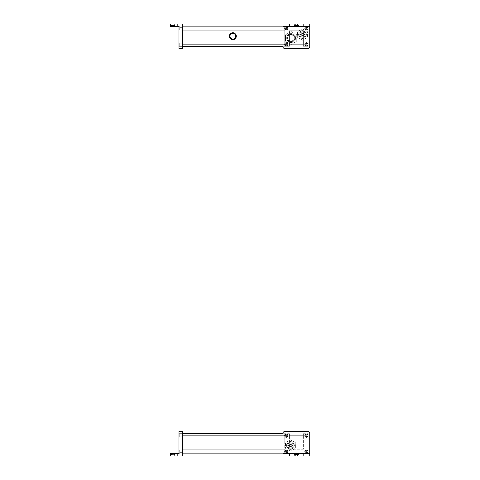 <?xml version="1.0" encoding="UTF-8"?>
<svg xmlns="http://www.w3.org/2000/svg" width="480" height="480" viewBox="0 0 480 480"><rect width="100%" height="100%" fill="white"/><g stroke="black" fill="none" stroke-linecap="round" stroke-linejoin="round"><path stroke-width="0.36" stroke-dasharray="2.4 1.8" d="M283.008 453.87L284.748 453.87L284.748 433.722L284.748 453.87L307.998 453.87L307.998 433.722L303.348 433.722L303.348 449.22L289.398 449.22L289.398 433.722L284.748 433.722L284.748 453.87L307.998 453.87L307.998 433.722L303.348 433.722L303.348 449.22L289.398 449.22L289.398 433.722L284.748 433.722L284.748 453.87L182.466 453.87L182.466 433.722L284.748 433.722L182.466 433.722L182.466 449.22L284.748 449.22L182.466 449.22L182.466 433.722L284.748 433.722L283.008 433.722L283.008 456L289.59 456L289.59 453.678L283.008 453.678L283.008 456L283.008 433.14L283.008 453.678L309.738 453.678L303.156 453.678L303.156 456L289.59 456M182.466 433.722L182.466 453.87M182.466 435.696L182.466 434.112L182.466 435.696L284.748 435.696L284.748 434.112L284.748 435.696L182.466 435.696M182.466 434.112L284.748 434.112L182.466 434.112M283.008 433.14A1.548 1.548 0 0 1 284.556 431.592A1.548 1.548 0 0 0 283.008 433.14A1.548 1.548 0 0 1 284.556 431.592L308.19 431.592A1.548 1.548 0 0 1 309.738 433.14A1.548 1.548 0 0 0 308.19 431.592A1.548 1.548 0 0 1 309.738 433.14L309.738 456L283.008 456L309.738 456L309.738 453.678L309.738 456L303.156 456M309.738 433.14L309.738 453.678L283.008 453.678M308.19 431.592L284.556 431.592M286.302 451.158A0.582 0.582 0 0 0 285.72 451.74A0.582 0.582 0 0 0 286.302 452.322A0.582 0.582 0 0 0 286.878 451.74A0.582 0.582 0 0 0 286.302 451.158A0.582 0.582 0 0 1 286.878 451.74A0.582 0.582 0 0 1 286.302 452.322A0.582 0.582 0 0 1 285.72 451.74A0.582 0.582 0 0 1 286.302 451.158A0.582 0.582 0 0 1 286.878 451.74A0.582 0.582 0 0 1 286.302 452.322A0.582 0.582 0 0 1 285.72 451.74A0.582 0.582 0 0 1 286.302 451.158M286.302 435.078A0.582 0.582 0 0 0 285.72 435.66A0.582 0.582 0 0 0 286.302 436.242A0.582 0.582 0 0 0 286.878 435.66A0.582 0.582 0 0 0 286.302 435.078A0.582 0.582 0 0 1 286.878 435.66A0.582 0.582 0 0 1 286.302 436.242A0.582 0.582 0 0 1 285.72 435.66A0.582 0.582 0 0 1 286.302 435.078A0.582 0.582 0 0 1 286.878 435.66A0.582 0.582 0 0 1 286.302 436.242A0.582 0.582 0 0 1 285.72 435.66A0.582 0.582 0 0 1 286.302 435.078M306.444 435.078A0.582 0.582 0 0 0 305.868 435.66A0.582 0.582 0 0 0 306.444 436.242A0.582 0.582 0 0 0 307.026 435.66A0.582 0.582 0 0 0 306.444 435.078A0.582 0.582 0 0 1 307.026 435.66A0.582 0.582 0 0 1 306.444 436.242A0.582 0.582 0 0 1 305.868 435.66A0.582 0.582 0 0 1 306.444 435.078A0.582 0.582 0 0 1 307.026 435.66A0.582 0.582 0 0 1 306.444 436.242A0.582 0.582 0 0 1 305.868 435.66A0.582 0.582 0 0 1 306.444 435.078M306.444 451.158A0.582 0.582 0 0 0 305.868 451.74A0.582 0.582 0 0 0 306.444 452.322A0.582 0.582 0 0 0 307.026 451.74A0.582 0.582 0 0 0 306.444 451.158A0.582 0.582 0 0 1 307.026 451.74A0.582 0.582 0 0 1 306.444 452.322A0.582 0.582 0 0 1 305.868 451.74A0.582 0.582 0 0 1 306.444 451.158A0.582 0.582 0 0 1 307.026 451.74A0.582 0.582 0 0 1 306.444 452.322A0.582 0.582 0 0 1 305.868 451.74A0.582 0.582 0 0 1 306.444 451.158M286.302 437.208A1.548 1.548 0 0 1 284.748 435.66A1.548 1.548 0 0 1 286.302 434.112A1.548 1.548 0 0 1 287.85 435.66A1.548 1.548 0 0 1 286.302 437.208A1.548 1.548 0 0 1 284.748 435.66A1.548 1.548 0 0 1 286.302 434.112A1.548 1.548 0 0 1 287.85 435.66A1.548 1.548 0 0 1 286.302 437.208A1.548 1.548 0 0 0 287.85 435.66A1.548 1.548 0 0 0 286.302 434.112A1.548 1.548 0 0 0 284.748 435.66A1.548 1.548 0 0 0 286.302 437.208M286.302 453.288A1.548 1.548 0 0 1 284.748 451.74A1.548 1.548 0 0 1 286.302 450.186A1.548 1.548 0 0 1 287.85 451.74A1.548 1.548 0 0 1 286.302 453.288A1.548 1.548 0 0 1 284.748 451.74A1.548 1.548 0 0 1 286.302 450.186A1.548 1.548 0 0 1 287.85 451.74A1.548 1.548 0 0 1 286.302 453.288A1.548 1.548 0 0 0 287.85 451.74A1.548 1.548 0 0 0 286.302 450.186A1.548 1.548 0 0 0 284.748 451.74A1.548 1.548 0 0 0 286.302 453.288M306.444 437.208A1.548 1.548 0 0 1 304.896 435.66A1.548 1.548 0 0 1 306.444 434.112A1.548 1.548 0 0 1 307.998 435.66A1.548 1.548 0 0 1 306.444 437.208A1.548 1.548 0 0 1 304.896 435.66A1.548 1.548 0 0 1 306.444 434.112A1.548 1.548 0 0 1 307.998 435.66A1.548 1.548 0 0 1 306.444 437.208A1.548 1.548 0 0 0 307.998 435.66A1.548 1.548 0 0 0 306.444 434.112A1.548 1.548 0 0 0 304.896 435.66A1.548 1.548 0 0 0 306.444 437.208M306.444 453.288A1.548 1.548 0 0 1 304.896 451.74A1.548 1.548 0 0 1 306.444 450.186A1.548 1.548 0 0 1 307.998 451.74A1.548 1.548 0 0 1 306.444 453.288A1.548 1.548 0 0 1 304.896 451.74A1.548 1.548 0 0 1 306.444 450.186A1.548 1.548 0 0 1 307.998 451.74A1.548 1.548 0 0 1 306.444 453.288A1.548 1.548 0 0 0 307.998 451.74A1.548 1.548 0 0 0 306.444 450.186A1.548 1.548 0 0 0 304.896 451.74A1.548 1.548 0 0 0 306.444 453.288M298.308 453.678L294.438 453.678L294.24 454.452L295.212 454.452L295.212 456L295.212 454.452L297.534 454.452L297.534 456L297.534 454.452L298.506 454.452L298.308 453.678L298.308 454.452L294.438 454.452L298.308 454.452L298.308 453.678L298.308 454.452M303.156 453.678L298.506 453.678M294.438 453.678L289.59 453.678M293.754 446.64L293.754 443.436L293.754 446.64A3.504 3.504 0 0 1 286.938 445.488A3.504 3.504 0 0 1 293.754 444.33M290.448 451.17L285.522 448.326L285.522 442.644L290.448 439.806L295.368 442.644L295.368 448.326L290.448 451.17L285.522 448.326L285.522 442.644L290.448 439.806L295.368 442.644L295.368 448.326L290.448 451.17M286.554 445.488A3.894 3.894 0 0 1 293.754 443.436A3.894 3.894 0 0 0 286.554 445.488A3.894 3.894 0 0 1 290.448 441.594A3.894 3.894 0 0 1 294.342 445.488A3.894 3.894 0 0 1 290.448 449.382A3.894 3.894 0 0 1 286.554 445.488A3.894 3.894 0 0 1 290.448 441.594A3.894 3.894 0 0 1 294.342 445.488A3.894 3.894 0 0 1 290.448 449.382A3.894 3.894 0 0 1 286.554 445.488A3.894 3.894 0 0 0 293.754 447.534A3.894 3.894 0 0 1 286.554 445.488M287.736 445.488A2.712 2.712 0 0 1 290.448 442.776A2.712 2.712 0 0 1 293.16 445.488A2.712 2.712 0 0 1 290.448 448.2A2.712 2.712 0 0 1 287.736 445.488A2.712 2.712 0 0 1 290.214 442.782L290.31 442.776A2.712 2.712 0 0 1 290.58 442.776L290.676 442.782A2.712 2.712 0 0 1 293.16 445.488A2.712 2.712 0 0 1 290.448 448.2A2.712 2.712 0 0 1 287.736 445.488M290.58 442.956L290.214 442.956L290.448 443.184L290.676 442.782L290.448 443.184L290.214 442.782L290.448 443.088L290.58 442.776M290.91 443.55L291.222 443.55L290.91 443.55M291.618 444.516L291.93 444.516L291.618 444.516M288.258 445.488L288.564 445.488L288.258 445.488M292.326 445.488L292.632 445.488L292.326 445.488M289.668 443.55L289.98 443.55L289.668 443.55M289.668 447.426L289.98 447.426L289.668 447.426M288.966 444.516L289.272 444.516L288.966 444.516M289.614 445.488L289.92 445.488L289.614 445.488M290.97 445.488L291.276 445.488L290.97 445.488M290.292 444.516L290.598 444.516L290.292 444.516M290.91 447.426L291.222 447.426L290.91 447.426M288.966 446.454L289.272 446.454L288.966 446.454M291.618 446.454L291.93 446.454L291.618 446.454M290.292 446.454L290.598 446.454L290.292 446.454M289.398 435.72L289.398 434.112L303.348 434.112L303.348 435.72L289.398 435.72L289.398 434.112L303.348 434.112L303.348 435.72L289.398 435.72M297.534 454.452L297.534 456M295.212 454.452L295.212 456M294.438 454.452L294.24 453.678M177.816 456L170.262 456L174.33 456L170.262 456L170.262 453.678L170.262 456L170.262 454.452L175.104 454.452L170.262 454.452L170.646 454.452L170.262 454.452L170.262 453.678L177.816 453.678L177.816 456L182.466 456L182.466 433.14L178.98 433.14L178.98 453.678L177.816 453.678M182.466 433.14L182.466 431.592L178.98 431.592L178.98 433.14M182.466 451.158L182.466 452.322L182.466 451.158L182.466 452.322L182.466 451.158L179.712 451.158L179.712 452.322L179.712 451.158L179.712 452.322L179.712 451.158L182.466 451.158M182.466 435.078L182.466 436.242L182.466 435.078L182.466 436.242L182.466 435.078L179.712 435.078L179.712 436.242L179.712 435.078L179.712 436.242L179.712 435.078L182.466 435.078M182.466 452.322L179.712 452.322L182.466 452.322M182.466 436.242L179.712 436.242L182.466 436.242M178.98 437.208L178.98 434.112L178.98 437.208L178.98 434.112L178.98 437.208L179.712 437.208L179.712 434.112L178.98 434.112L179.712 434.112L179.712 437.208L179.712 434.112L179.712 437.208L178.98 437.208M178.98 453.288L178.98 450.186L178.98 453.288L178.98 450.186L178.98 453.288L179.712 453.288L179.712 450.186L178.98 450.186L179.712 450.186L179.712 453.288L179.712 450.186L179.712 453.288L178.98 453.288M173.166 453.678L170.454 453.678L173.166 453.678L173.166 456L173.166 453.678M170.454 453.678L170.454 454.452L170.454 453.678M182.466 26.13L182.466 46.278L284.748 46.278L182.466 46.278L182.466 26.13L284.748 26.13L284.748 46.278L289.398 46.278L289.398 30.78L303.348 30.78L303.348 46.278L307.998 46.278L307.998 26.13L284.748 26.13L284.748 46.278L284.748 30.78L284.748 46.278L289.398 46.278L289.398 30.78L303.348 30.78L303.348 46.278L307.998 46.278L307.998 26.13L284.748 26.13L284.748 46.278L284.748 26.13L283.008 26.13M284.748 30.78L182.466 30.78L182.466 46.278L182.466 30.78L284.748 30.78M309.738 46.86A1.548 1.548 0 0 1 308.19 48.408A1.548 1.548 0 0 0 309.738 46.86L309.738 24L309.738 46.86A1.548 1.548 0 0 1 308.19 48.408L284.556 48.408A1.548 1.548 0 0 1 283.008 46.86A1.548 1.548 0 0 0 284.556 48.408A1.548 1.548 0 0 1 283.008 46.86L283.008 24L283.008 46.278L284.748 46.278L182.466 46.278M284.748 44.304L284.748 45.888L284.748 44.304L182.466 44.304L182.466 45.888L182.466 44.304L284.748 44.304M284.748 45.888L182.466 45.888L284.748 45.888M283.008 46.86L283.008 24L309.738 24L283.008 24L303.156 24L303.156 26.322L309.738 26.322L283.008 26.322L289.59 26.322L289.59 24M283.008 26.322L309.738 26.322L309.738 24L303.156 24M284.556 48.408L308.19 48.408M306.444 28.842A0.582 0.582 0 0 0 307.026 28.26A0.582 0.582 0 0 0 306.444 27.678A0.582 0.582 0 0 0 305.868 28.26A0.582 0.582 0 0 0 306.444 28.842A0.582 0.582 0 0 1 305.868 28.26A0.582 0.582 0 0 1 306.444 27.678A0.582 0.582 0 0 1 307.026 28.26A0.582 0.582 0 0 1 306.444 28.842A0.582 0.582 0 0 1 305.868 28.26A0.582 0.582 0 0 1 306.444 27.678A0.582 0.582 0 0 1 307.026 28.26A0.582 0.582 0 0 1 306.444 28.842M306.444 44.922A0.582 0.582 0 0 0 307.026 44.34A0.582 0.582 0 0 0 306.444 43.758A0.582 0.582 0 0 0 305.868 44.34A0.582 0.582 0 0 0 306.444 44.922A0.582 0.582 0 0 1 305.868 44.34A0.582 0.582 0 0 1 306.444 43.758A0.582 0.582 0 0 1 307.026 44.34A0.582 0.582 0 0 1 306.444 44.922A0.582 0.582 0 0 1 305.868 44.34A0.582 0.582 0 0 1 306.444 43.758A0.582 0.582 0 0 1 307.026 44.34A0.582 0.582 0 0 1 306.444 44.922M286.302 44.922A0.582 0.582 0 0 0 286.878 44.34A0.582 0.582 0 0 0 286.302 43.758A0.582 0.582 0 0 0 285.72 44.34A0.582 0.582 0 0 0 286.302 44.922A0.582 0.582 0 0 1 285.72 44.34A0.582 0.582 0 0 1 286.302 43.758A0.582 0.582 0 0 1 286.878 44.34A0.582 0.582 0 0 1 286.302 44.922A0.582 0.582 0 0 1 285.72 44.34A0.582 0.582 0 0 1 286.302 43.758A0.582 0.582 0 0 1 286.878 44.34A0.582 0.582 0 0 1 286.302 44.922M286.302 28.842A0.582 0.582 0 0 0 286.878 28.26A0.582 0.582 0 0 0 286.302 27.678A0.582 0.582 0 0 0 285.72 28.26A0.582 0.582 0 0 0 286.302 28.842A0.582 0.582 0 0 1 285.72 28.26A0.582 0.582 0 0 1 286.302 27.678A0.582 0.582 0 0 1 286.878 28.26A0.582 0.582 0 0 1 286.302 28.842A0.582 0.582 0 0 1 285.72 28.26A0.582 0.582 0 0 1 286.302 27.678A0.582 0.582 0 0 1 286.878 28.26A0.582 0.582 0 0 1 286.302 28.842M306.444 42.792A1.548 1.548 0 0 1 307.998 44.34A1.548 1.548 0 0 1 306.444 45.888A1.548 1.548 0 0 1 304.896 44.34A1.548 1.548 0 0 1 306.444 42.792A1.548 1.548 0 0 1 307.998 44.34A1.548 1.548 0 0 1 306.444 45.888A1.548 1.548 0 0 1 304.896 44.34A1.548 1.548 0 0 1 306.444 42.792A1.548 1.548 0 0 0 304.896 44.34A1.548 1.548 0 0 0 306.444 45.888A1.548 1.548 0 0 0 307.998 44.34A1.548 1.548 0 0 0 306.444 42.792M306.444 26.712A1.548 1.548 0 0 1 307.998 28.26A1.548 1.548 0 0 1 306.444 29.814A1.548 1.548 0 0 1 304.896 28.26A1.548 1.548 0 0 1 306.444 26.712A1.548 1.548 0 0 1 307.998 28.26A1.548 1.548 0 0 1 306.444 29.814A1.548 1.548 0 0 1 304.896 28.26A1.548 1.548 0 0 1 306.444 26.712A1.548 1.548 0 0 0 304.896 28.26A1.548 1.548 0 0 0 306.444 29.814A1.548 1.548 0 0 0 307.998 28.26A1.548 1.548 0 0 0 306.444 26.712M286.302 42.792A1.548 1.548 0 0 1 287.85 44.34A1.548 1.548 0 0 1 286.302 45.888A1.548 1.548 0 0 1 284.748 44.34A1.548 1.548 0 0 1 286.302 42.792A1.548 1.548 0 0 1 287.85 44.34A1.548 1.548 0 0 1 286.302 45.888A1.548 1.548 0 0 1 284.748 44.34A1.548 1.548 0 0 1 286.302 42.792A1.548 1.548 0 0 0 284.748 44.34A1.548 1.548 0 0 0 286.302 45.888A1.548 1.548 0 0 0 287.85 44.34A1.548 1.548 0 0 0 286.302 42.792M286.302 26.712A1.548 1.548 0 0 1 287.85 28.26A1.548 1.548 0 0 1 286.302 29.814A1.548 1.548 0 0 1 284.748 28.26A1.548 1.548 0 0 1 286.302 26.712A1.548 1.548 0 0 1 287.85 28.26A1.548 1.548 0 0 1 286.302 29.814A1.548 1.548 0 0 1 284.748 28.26A1.548 1.548 0 0 1 286.302 26.712A1.548 1.548 0 0 0 284.748 28.26A1.548 1.548 0 0 0 286.302 29.814A1.548 1.548 0 0 0 287.85 28.26A1.548 1.548 0 0 0 286.302 26.712M294.438 26.322L298.506 26.322L298.506 25.548L298.308 26.322L298.506 25.548L297.534 25.548L297.534 24L297.534 25.548L295.212 25.548L295.212 24L295.212 25.548L294.24 25.548L294.438 26.322L294.438 25.548L298.308 25.548L294.438 25.548L294.438 26.322L294.438 25.548M289.59 26.322L294.24 26.322M298.506 26.322L303.156 26.322M299.184 33.36L299.184 36.564L299.184 33.36A3.504 3.504 0 0 1 306 34.512A3.504 3.504 0 0 1 299.184 35.67M302.496 28.83L307.416 31.674L307.416 37.356L302.496 40.194L297.576 37.356L297.576 31.674L302.496 28.83L307.416 31.674L307.416 37.356L302.496 40.194L297.576 37.356L297.576 31.674L302.496 28.83M306.39 34.512A3.894 3.894 0 0 1 299.184 36.564A3.894 3.894 0 0 0 306.39 34.512A3.894 3.894 0 0 1 302.496 38.406A3.894 3.894 0 0 1 298.602 34.512A3.894 3.894 0 0 1 302.496 30.618A3.894 3.894 0 0 1 306.39 34.512A3.894 3.894 0 0 1 302.496 38.406A3.894 3.894 0 0 1 298.602 34.512A3.894 3.894 0 0 1 302.496 30.618A3.894 3.894 0 0 1 306.39 34.512A3.894 3.894 0 0 0 299.184 32.466A3.894 3.894 0 0 1 306.39 34.512M305.208 34.512A2.712 2.712 0 0 1 302.496 37.224A2.712 2.712 0 0 1 299.784 34.512A2.712 2.712 0 0 1 302.496 31.8A2.712 2.712 0 0 1 305.208 34.512A2.712 2.712 0 0 1 302.73 37.218L302.628 37.224A2.712 2.712 0 0 1 302.358 37.224L302.262 37.218A2.712 2.712 0 0 1 299.784 34.512A2.712 2.712 0 0 1 302.496 31.8A2.712 2.712 0 0 1 305.208 34.512M302.358 37.044L302.73 37.044L302.496 36.816L302.262 37.218L302.496 36.816L302.73 37.218L302.496 36.912L302.358 37.224M302.028 36.45L301.722 36.45L302.028 36.45M301.32 35.484L301.014 35.484L301.32 35.484M304.686 34.512L304.374 34.512L304.686 34.512M300.618 34.512L300.306 34.512L300.618 34.512M303.27 36.45L302.958 36.45L303.27 36.45M303.27 32.574L302.958 32.574L303.27 32.574M303.978 35.484L303.666 35.484L303.978 35.484M303.33 34.512L303.018 34.512L303.33 34.512M301.974 34.512L301.662 34.512L301.974 34.512M302.652 35.484L302.34 35.484L302.652 35.484M302.028 32.574L301.722 32.574L302.028 32.574M303.978 33.546L303.666 33.546L303.978 33.546M301.32 33.546L301.014 33.546L301.32 33.546M302.652 33.546L302.34 33.546L302.652 33.546M287.556 38.046A3.582 3.582 0 0 1 291.144 34.464A3.582 3.582 0 0 1 294.726 38.046A3.582 3.582 0 0 1 291.144 41.634A3.582 3.582 0 0 1 287.556 38.046A3.582 3.582 0 0 1 291.144 34.464A3.582 3.582 0 0 1 294.726 38.046A3.582 3.582 0 0 1 291.45 41.616L291.336 41.628A3.582 3.582 0 0 1 290.946 41.628L290.832 41.616A3.582 3.582 0 0 1 287.556 38.046M295.578 38.046A4.434 4.434 0 0 1 291.144 42.486A4.434 4.434 0 0 1 286.704 38.046A4.434 4.434 0 0 1 291.144 33.612A4.434 4.434 0 0 1 295.578 38.046A4.434 4.434 0 0 1 291.144 42.486A4.434 4.434 0 0 1 286.704 38.046A4.434 4.434 0 0 1 291.144 33.612A4.434 4.434 0 0 1 295.578 38.046A4.434 4.434 0 0 1 291.144 42.486A4.434 4.434 0 0 1 286.704 38.046A4.434 4.434 0 0 1 291.144 33.612A4.434 4.434 0 0 1 295.578 38.046A4.434 4.434 0 0 1 291.144 42.486A4.434 4.434 0 0 1 286.704 38.046A4.434 4.434 0 0 1 291.144 33.612A4.434 4.434 0 0 1 295.578 38.046M290.946 41.628L290.832 41.148A0.312 0.312 0 0 1 291.144 40.836A0.312 0.312 0 0 1 291.45 41.148A0.312 0.312 0 0 0 291.144 40.836A0.312 0.312 0 0 0 290.832 41.148L290.832 41.616L290.832 41.148A0.312 0.312 0 0 1 291.144 40.836A0.312 0.312 0 0 1 291.45 41.148L291.336 41.628M289.998 40.314L289.668 40.314L289.998 40.314M289.344 36.918L289.014 36.918L289.344 36.918M289.998 35.784L289.668 35.784L289.998 35.784M292.614 35.784L292.284 35.784L292.614 35.784M288.69 38.046L288.36 38.046L288.69 38.046M292.614 40.314L292.284 40.314L292.614 40.314M291.306 38.046L290.976 38.046L291.306 38.046M293.268 36.918L292.938 36.918L293.268 36.918M289.344 39.18L289.014 39.18L289.344 39.18M291.306 35.784L290.976 35.784L291.306 35.784M290.652 36.918L290.322 36.918L290.652 36.918M293.922 38.046L293.592 38.046L293.922 38.046M291.96 39.18L291.63 39.18L291.96 39.18M290.652 39.18L290.322 39.18L290.652 39.18M293.268 39.18L292.938 39.18L293.268 39.18M291.96 36.918L291.63 36.918L291.96 36.918M292.614 38.046L292.284 38.046L292.614 38.046M289.998 38.046L289.668 38.046L289.998 38.046M296.76 34.806L296.76 41.292L291.144 44.532L285.522 41.292L285.522 34.806L291.144 31.56L296.76 34.806L296.76 41.292L291.144 44.532L285.522 41.292L285.522 34.806L291.144 31.56L296.76 34.806M303.348 44.28L303.348 45.888L289.398 45.888L289.398 44.28L303.348 44.28L303.348 45.888L289.398 45.888L289.398 44.28L303.348 44.28M295.212 25.548L295.212 24M297.534 25.548L297.534 24M177.816 26.322L177.816 24L170.262 24L174.33 24L170.262 24L170.262 26.322L170.262 24L170.262 25.548L175.104 25.548L170.262 25.548L170.646 25.548L170.262 25.548L170.262 26.322L178.98 26.322L178.98 48.408M177.816 24L182.466 24L182.466 48.408M182.466 28.842L182.466 27.678L182.466 28.842L182.466 27.678L182.466 28.842L179.712 28.842L179.712 27.678L179.712 28.842L179.712 27.678L179.712 28.842L182.466 28.842M182.466 44.922L182.466 43.758L182.466 44.922L182.466 43.758L182.466 44.922L179.712 44.922L179.712 43.758L179.712 44.922L179.712 43.758L179.712 44.922L182.466 44.922M182.466 27.678L179.712 27.678L182.466 27.678M182.466 43.758L179.712 43.758L182.466 43.758M178.98 42.792L178.98 45.888L178.98 42.792L178.98 45.888L178.98 42.792L179.712 42.792L179.712 45.888L178.98 45.888L179.712 45.888L179.712 42.792L179.712 45.888L179.712 42.792L178.98 42.792M178.98 26.712L178.98 29.814L178.98 26.712L178.98 29.814L178.98 26.712L179.712 26.712L179.712 29.814L178.98 29.814L179.712 29.814L179.712 26.712L179.712 29.814L179.712 26.712L178.98 26.712M173.166 26.322L170.454 26.322L173.166 26.322L173.166 24L173.166 26.322M170.454 26.322L170.454 25.548L170.454 26.322M235.776 36.204A2.946 2.946 0 0 1 232.83 39.15A2.946 2.946 0 0 1 229.89 36.204A2.946 2.946 0 0 1 232.83 33.258A2.946 2.946 0 0 1 235.776 36.204A2.946 2.946 0 0 1 232.83 39.15A2.946 2.946 0 0 1 229.89 36.204A2.946 2.946 0 0 1 232.83 33.258A2.946 2.946 0 0 1 235.776 36.204M229.362 36.204A3.468 3.468 0 0 0 232.83 39.672A3.468 3.468 0 0 0 236.298 36.204A3.468 3.468 0 0 0 232.83 32.736A3.468 3.468 0 0 0 229.362 36.204M235.698 36.204A2.868 2.868 0 0 0 232.83 33.336A2.868 2.868 0 0 0 229.968 36.204A2.868 2.868 0 0 0 232.83 39.072A2.868 2.868 0 0 0 235.698 36.204A2.868 2.868 0 0 0 232.83 33.336A2.868 2.868 0 0 0 229.968 36.204A2.868 2.868 0 0 0 232.83 39.072A2.868 2.868 0 0 0 235.698 36.204M230.16 35.166L230.616 34.386M234.384 33.792A2.868 2.868 0 0 0 231.282 33.792M235.506 35.166L235.044 34.386M235.506 37.242L235.044 38.028M231.282 38.616A2.868 2.868 0 0 0 234.384 38.616M230.16 37.242L230.616 38.028M297.924 454.452L297.924 456M294.822 454.452L294.822 456M170.646 454.452L170.646 456L170.646 454.452M294.822 25.548L294.822 24M297.924 25.548L297.924 24M290.946 41.148L291.336 41.148M182.466 46.86L178.98 46.86M170.646 25.548L170.646 24L170.646 25.548M174.33 456L174.33 454.452M175.104 454.452L175.104 453.678M174.33 24L174.33 25.548M175.104 25.548L175.104 26.322"/><path stroke-width="0.72" d="M182.466 453.87L283.008 453.87M182.466 433.722L283.008 433.722L283.008 433.14L283.008 453.678L289.59 453.678L289.59 456L303.156 456L303.156 453.678L309.738 453.678L309.738 433.14L309.738 456L303.156 456M308.19 431.592L284.556 431.592L308.19 431.592A1.548 1.548 0 0 1 309.738 433.14M283.008 453.678L283.008 456L289.59 456M284.556 431.592A1.548 1.548 0 0 0 283.008 433.14M306.444 452.322A0.582 0.582 0 0 0 307.026 451.74A0.582 0.582 0 0 0 306.444 451.158A0.582 0.582 0 0 0 305.868 451.74A0.582 0.582 0 0 0 306.444 452.322M286.302 452.322A0.582 0.582 0 0 0 286.878 451.74A0.582 0.582 0 0 0 286.302 451.158A0.582 0.582 0 0 0 285.72 451.74A0.582 0.582 0 0 0 286.302 452.322M306.444 436.242A0.582 0.582 0 0 0 307.026 435.66A0.582 0.582 0 0 0 306.444 435.078A0.582 0.582 0 0 0 305.868 435.66A0.582 0.582 0 0 0 306.444 436.242M286.302 436.242A0.582 0.582 0 0 0 286.878 435.66A0.582 0.582 0 0 0 286.302 435.078A0.582 0.582 0 0 0 285.72 435.66A0.582 0.582 0 0 0 286.302 436.242M306.444 437.208A1.548 1.548 0 0 0 307.998 435.66A1.548 1.548 0 0 0 306.444 434.112A1.548 1.548 0 0 0 304.896 435.66A1.548 1.548 0 0 0 306.444 437.208M306.444 453.288A1.548 1.548 0 0 0 307.998 451.74A1.548 1.548 0 0 0 306.444 450.186A1.548 1.548 0 0 0 304.896 451.74A1.548 1.548 0 0 0 306.444 453.288M286.302 437.208A1.548 1.548 0 0 0 287.85 435.66A1.548 1.548 0 0 0 286.302 434.112A1.548 1.548 0 0 0 284.748 435.66A1.548 1.548 0 0 0 286.302 437.208M286.302 453.288A1.548 1.548 0 0 0 287.85 451.74A1.548 1.548 0 0 0 286.302 450.186A1.548 1.548 0 0 0 284.748 451.74A1.548 1.548 0 0 0 286.302 453.288M295.212 456L295.212 454.452L297.534 454.452L297.534 456M298.308 454.452L298.308 453.678L294.438 453.678L294.438 454.452M289.59 453.678L294.24 453.678L294.24 454.452L294.822 454.452L294.822 456M295.212 454.452L294.822 454.452M298.308 453.678L298.506 454.452L297.924 454.452L297.924 456M297.534 454.452L297.924 454.452M298.506 453.678L303.156 453.678M177.816 453.678L177.816 456L170.262 456L170.262 453.678L178.98 453.678L178.98 431.592L182.466 431.592L182.466 433.14L178.98 433.14M177.816 456L182.466 456L182.466 433.14M283.008 26.13L182.466 26.13M283.008 26.322L289.59 26.322L289.59 24L283.008 24L283.008 46.86L283.008 46.278L182.466 46.278M303.156 24L309.738 24L309.738 46.86L309.738 26.322L303.156 26.322L303.156 24L289.59 24M284.556 48.408L308.19 48.408L284.556 48.408A1.548 1.548 0 0 1 283.008 46.86M308.19 48.408A1.548 1.548 0 0 0 309.738 46.86M286.302 27.678A0.582 0.582 0 0 0 285.72 28.26A0.582 0.582 0 0 0 286.302 28.842A0.582 0.582 0 0 0 286.878 28.26A0.582 0.582 0 0 0 286.302 27.678M306.444 27.678A0.582 0.582 0 0 0 305.868 28.26A0.582 0.582 0 0 0 306.444 28.842A0.582 0.582 0 0 0 307.026 28.26A0.582 0.582 0 0 0 306.444 27.678M286.302 43.758A0.582 0.582 0 0 0 285.72 44.34A0.582 0.582 0 0 0 286.302 44.922A0.582 0.582 0 0 0 286.878 44.34A0.582 0.582 0 0 0 286.302 43.758M306.444 43.758A0.582 0.582 0 0 0 305.868 44.34A0.582 0.582 0 0 0 306.444 44.922A0.582 0.582 0 0 0 307.026 44.34A0.582 0.582 0 0 0 306.444 43.758M286.302 42.792A1.548 1.548 0 0 0 284.748 44.34A1.548 1.548 0 0 0 286.302 45.888A1.548 1.548 0 0 0 287.85 44.34A1.548 1.548 0 0 0 286.302 42.792M286.302 26.712A1.548 1.548 0 0 0 284.748 28.26A1.548 1.548 0 0 0 286.302 29.814A1.548 1.548 0 0 0 287.85 28.26A1.548 1.548 0 0 0 286.302 26.712M306.444 42.792A1.548 1.548 0 0 0 304.896 44.34A1.548 1.548 0 0 0 306.444 45.888A1.548 1.548 0 0 0 307.998 44.34A1.548 1.548 0 0 0 306.444 42.792M306.444 26.712A1.548 1.548 0 0 0 304.896 28.26A1.548 1.548 0 0 0 306.444 29.814A1.548 1.548 0 0 0 307.998 28.26A1.548 1.548 0 0 0 306.444 26.712M297.534 24L297.534 25.548L295.212 25.548L295.212 24M298.308 25.548L298.308 26.322L298.308 25.548M294.438 25.548L294.438 26.322L298.506 26.322L298.506 25.548L297.924 25.548L297.924 24M303.156 26.322L298.506 26.322M297.534 25.548L297.924 25.548M294.438 26.322L294.24 25.548L294.822 25.548L294.822 24M295.212 25.548L294.822 25.548M294.24 26.322L289.59 26.322M177.816 24L170.262 24L170.262 26.322L177.816 26.322L177.816 24L182.466 24L182.466 46.86L178.98 46.86L178.98 26.322L177.816 26.322M178.98 48.408L182.466 48.408L178.98 48.408L178.98 46.86M182.466 48.408L182.466 46.86M230.16 33.996L230.16 35.166A2.868 2.868 0 0 0 232.83 39.072A2.868 2.868 0 0 0 235.698 36.204A2.868 2.868 0 0 1 235.506 37.242L235.506 38.412A3.468 3.468 0 0 0 235.506 33.996L234.384 33.102A3.468 3.468 0 0 0 231.282 33.102L230.16 33.996A3.468 3.468 0 0 0 230.16 38.412L231.282 39.306A3.468 3.468 0 0 0 234.384 39.306L234.384 38.616L235.044 38.028M235.506 38.412L234.384 39.306M235.506 33.996L235.506 35.166A2.868 2.868 0 0 1 235.698 36.204A2.868 2.868 0 0 0 232.83 33.336A2.868 2.868 0 0 0 230.16 37.242L230.16 38.412M230.616 34.386L231.282 33.792L231.282 33.102M235.044 34.386L234.384 33.792L234.384 33.102M230.616 38.028L231.282 38.616L231.282 39.306"/></g></svg>
